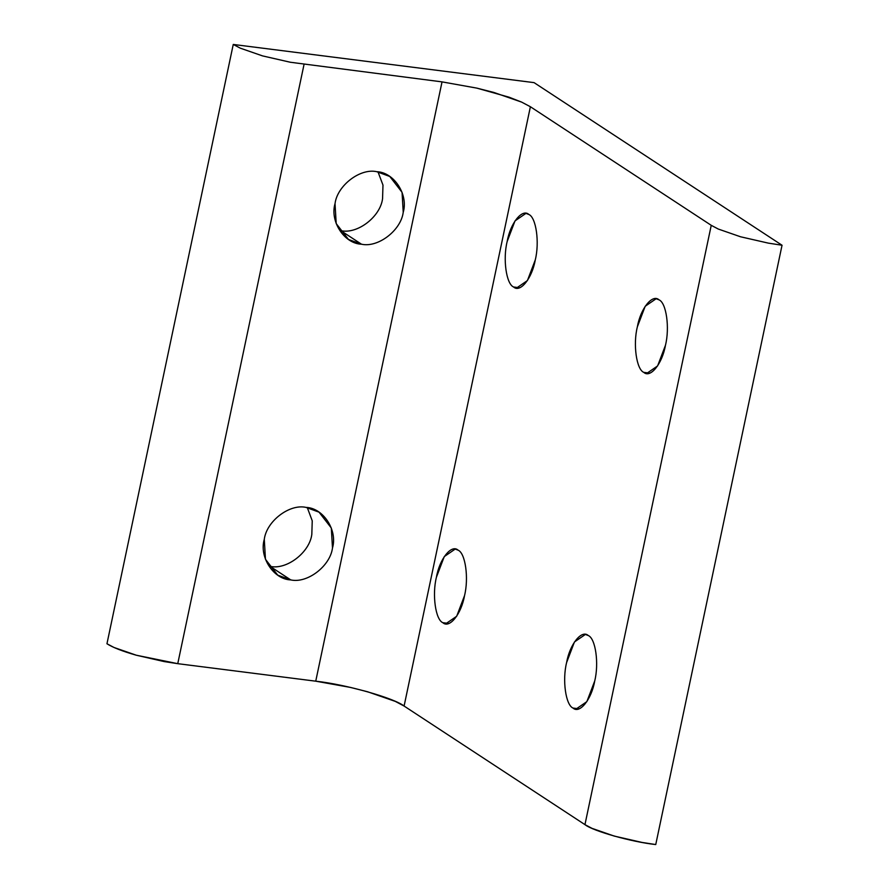 <?xml version="1.0" encoding="UTF-8"?>
<svg xmlns="http://www.w3.org/2000/svg" width="889" height="889" viewBox="0 0 889 889"><rect width="100%" height="100%" fill="white"/><g stroke="black" fill="none" stroke-linecap="round" stroke-linejoin="round"><path stroke-width="1.33" d="M270.078 566.36L290.747 579.906C307.272 583.673 330.23 566.115 332.486 547.98L331.319 528.022L319.04 512.164L306.027 507.397C289.503 503.63 266.544 521.198 264.289 539.323L265.455 559.281L277.735 575.15L290.747 579.906L270.078 566.36C286.614 570.127 309.561 552.558 311.817 534.433C309.561 552.558 286.614 570.127 270.078 566.36M307.272 507.575L312.239 520.81L311.817 534.433L312.239 520.81L307.272 507.575M578.995 708.811L573.016 708.055L575.916 709.155L586.862 701.632L594.708 681.018C599.119 663.483 595.586 638.48 588.296 635.546L585.395 634.435L574.45 641.969L566.604 662.583C562.192 680.107 565.715 705.121 573.016 708.055L578.995 708.811M448.812 623.445L442.833 622.689L445.722 623.789L456.679 616.266L464.525 595.641C468.925 578.117 465.403 553.114 458.113 550.169L455.212 549.069L444.267 556.592L436.421 577.217C432.01 594.741 435.532 619.755 442.833 622.689L448.812 623.445M519.554 287.747L513.575 286.991L516.476 288.092L527.421 280.568L535.267 259.944C539.667 242.419 536.145 217.416 528.855 214.471L525.955 213.371L515.009 220.894L507.163 241.519C502.752 259.043 506.274 284.058 513.575 286.991L519.554 287.747M649.737 373.113L643.758 372.358L646.659 373.458L657.604 365.935L665.45 345.321C669.861 327.785 666.328 302.782 659.038 299.849L656.138 298.737L645.192 306.272L637.346 326.885C632.935 344.41 636.457 369.424 643.758 372.358L649.737 373.113M340.82 230.662L361.49 244.208C378.014 247.975 400.972 230.418 403.228 212.282L402.061 192.324L389.782 176.467L376.769 171.699C360.245 167.932 337.287 185.501 335.031 203.625L336.198 223.584L348.477 239.452L361.49 244.208L340.82 230.662C357.356 234.429 380.303 216.86 382.559 198.736C380.303 216.86 357.356 234.429 340.82 230.662M378.014 171.877L382.981 185.112L382.559 198.736L382.981 185.112L378.014 171.877M404.095 706.044L584.951 824.636L711.244 225.328L530.389 106.736L404.095 706.044L530.389 106.736L521.587 102.091L509.108 97.212L476.771 88.111L442.033 81.877L290.37 62.252L262.544 55.896L240.308 48.173L233.251 44.45L534.078 82.633L782.042 245.242L768.363 243.13L740.537 236.774L718.301 229.051L711.244 225.328L584.951 824.636L592.007 828.359L614.243 836.082L642.069 842.439L655.749 844.55L782.042 245.242L655.749 844.55C631.868 842.005 592.93 831.059 584.951 824.636L404.095 706.044C394.138 698.032 345.543 684.363 315.739 681.185L442.033 81.877L315.739 681.185L350.477 687.419L367.535 691.753L395.294 701.388L404.095 706.044M643.758 372.358C636.457 369.424 632.935 344.41 637.346 326.885C640.502 308.539 652.426 293.67 659.038 299.849C666.328 302.782 669.861 327.785 665.45 345.321C662.294 363.668 650.37 378.536 643.758 372.358M513.575 286.991C506.274 284.058 502.752 259.043 507.163 241.519C510.308 223.172 522.243 208.293 528.855 214.471C536.145 217.416 539.667 242.419 535.267 259.944C532.111 278.301 520.187 293.17 513.575 286.991M442.833 622.689C435.532 619.755 432.01 594.741 436.421 577.217C439.566 558.87 451.501 543.99 458.113 550.169C465.403 553.114 468.925 578.117 464.525 595.641C461.369 613.999 449.445 628.867 442.833 622.689M573.016 708.055C565.715 705.121 562.192 680.107 566.604 662.583C569.76 644.236 581.684 629.368 588.296 635.546C595.586 638.48 599.119 663.483 594.708 681.018C591.552 699.365 579.628 714.234 573.016 708.055M106.958 643.758L233.251 44.45L106.958 643.758L114.014 647.481L136.25 655.204L164.076 661.56L177.756 663.672L304.049 64.364L177.756 663.672L315.739 681.185L177.756 663.672L136.25 655.204C122.604 651.315 112.847 647.503 106.958 643.758M361.49 244.208C344.276 243.697 329.73 221.372 335.031 203.625C337.287 185.501 360.245 167.932 376.769 171.699C393.983 172.222 408.529 194.535 403.228 212.282C400.972 230.418 378.014 247.975 361.49 244.208M290.747 579.906C273.534 579.395 258.988 557.07 264.289 539.323C266.544 521.198 289.503 503.63 306.027 507.397C323.24 507.919 337.787 530.233 332.486 547.98C330.23 566.115 307.272 583.673 290.747 579.906M442.033 81.877L476.771 88.111L493.828 92.445L521.587 102.091L530.389 106.736L711.244 225.328L718.301 229.051L740.537 236.774L768.363 243.13L782.042 245.242L534.078 82.633L233.251 44.45L240.308 48.173L262.544 55.896L290.37 62.252L442.033 81.877"/></g></svg>
